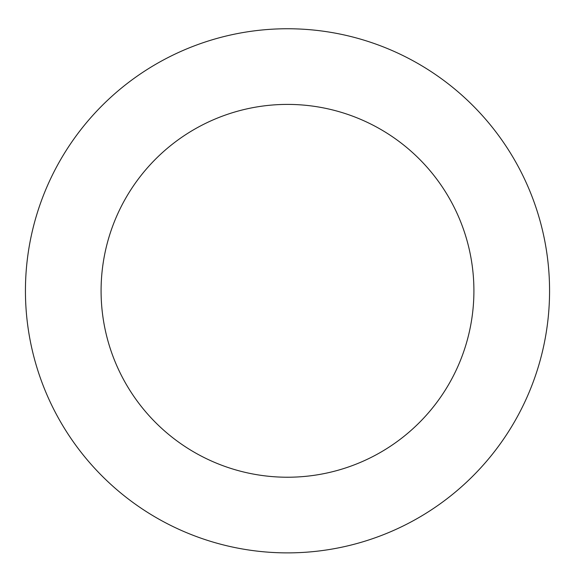 <?xml version="1.0" encoding="UTF-8"?>
<svg xmlns="http://www.w3.org/2000/svg" width="575" height="575" viewBox="0 0 575 575"><rect width="100%" height="100%" fill="white"/><g stroke="black" fill="none" stroke-linecap="round" stroke-linejoin="round"><path stroke-width="0.86" d="M426.7 68.777A262.063 262.063 0 0 0 25.609 281.283A262.063 262.063 0 0 0 410.191 522.387A262.063 262.063 0 0 0 426.7 68.777M386.515 132.875A186.415 186.415 0 0 0 101.207 284.036A186.415 186.415 0 0 0 374.778 455.537A186.415 186.415 0 0 0 386.515 132.875"/></g></svg>
